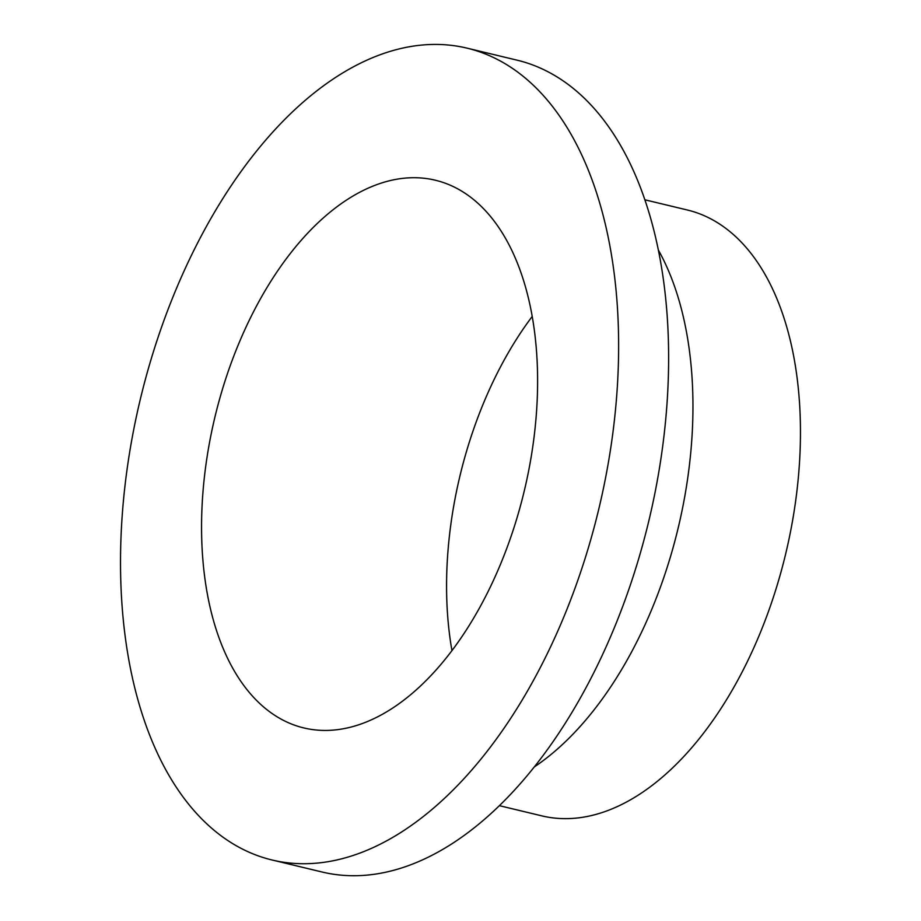 <?xml version="1.0" encoding="UTF-8"?>
<svg xmlns="http://www.w3.org/2000/svg" width="921" height="921" viewBox="0 0 921 921"><rect width="100%" height="100%" fill="white"/><g stroke="black" fill="none" stroke-linecap="round" stroke-linejoin="round"><path stroke-width="1.38" d="M124.749 487.865A417.466 235.707 103.5 0 1 467.097 48.157A417.466 235.707 103.5 0 1 598.765 509.14A417.466 235.707 103.5 0 1 272.052 859.995A417.466 235.707 103.5 0 1 124.749 487.865M467.097 48.157L517.107 60.176A417.466 235.707 103.5 0 1 648.764 521.148A417.466 235.707 103.5 0 1 322.062 872.003L272.052 859.995M204.416 476.871A281.63 159.011 103.5 0 1 435.368 180.228A281.63 159.011 103.5 0 1 524.199 491.227A281.63 159.011 103.5 0 1 303.792 727.924A281.63 159.011 103.5 0 1 204.416 476.871M451.946 650.571A281.63 159.011 103.5 0 1 449.436 535.734A281.63 159.011 103.5 0 1 532.223 316.444M644.919 199.811L687.377 210.011A311.54 175.899 103.5 0 1 785.636 554.028A311.54 175.899 103.5 0 1 541.824 815.868L499.366 805.668M658.4 250.109A311.54 175.899 103.5 0 1 534.226 766.986"/></g></svg>
